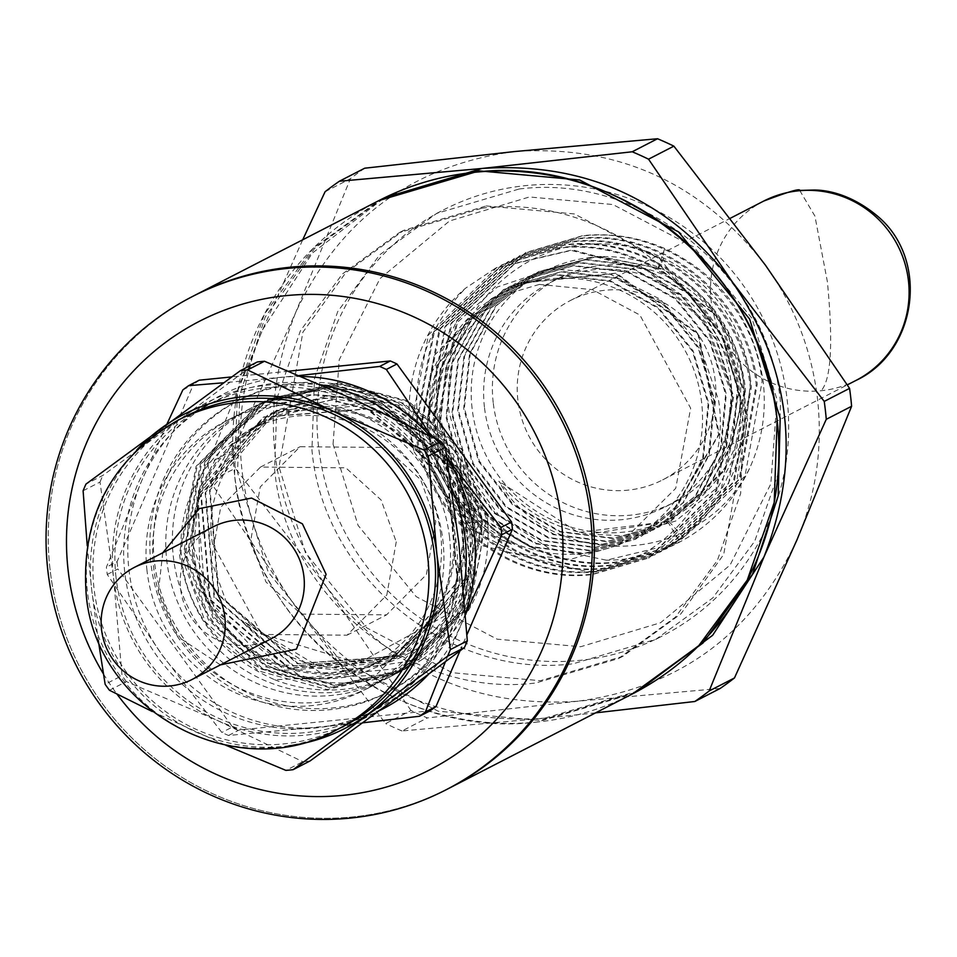 <?xml version="1.0" encoding="UTF-8"?>
<svg xmlns="http://www.w3.org/2000/svg" width="957" height="957" viewBox="0 0 957 957"><rect width="100%" height="100%" fill="white"/><g stroke="black" fill="none" stroke-linecap="round" stroke-linejoin="round"><path stroke-width="0.72" stroke-dasharray="4.79 3.59" d="M517.881 400.146A100.844 98.894 62.8 0 1 570.384 300.534A100.844 98.894 62.8 0 1 715.178 380.288A100.844 98.894 62.8 0 1 662.663 479.888A100.844 98.894 62.8 0 1 517.881 400.146M484.433 407.144A126.061 123.609 62.8 0 1 550.072 282.638A126.061 123.609 62.8 0 1 731.052 382.322A126.061 123.609 62.8 0 1 665.414 506.827A126.061 123.609 62.8 0 1 484.433 407.144M493.214 402.622A126.061 123.609 62.8 0 1 558.852 278.116A126.061 123.609 62.8 0 1 739.833 377.8A126.061 123.609 62.8 0 1 674.195 502.305A126.061 123.609 62.8 0 1 493.214 402.622M472.1 408.388A138.669 135.978 62.8 0 1 592.084 257.301A138.669 135.978 62.8 0 1 743.386 381.077A138.669 135.978 62.8 0 1 623.402 532.164A138.669 135.978 62.8 0 1 472.1 408.388M449.06 412.144C439.61 327.808 507.27 248.365 587.933 244.274C614.394 242.312 639.611 246.906 663.596 258.043C714.628 284.241 743.601 325.224 750.539 381.006L744.881 437.564L718.396 486.694L675.57 521.087L623.198 535.8L589.404 534.09C552.656 528.156 522.462 510.512 498.836 481.156C548.182 568.542 697.82 571.293 749.475 468.571C762.095 440.878 766.641 411.725 763.136 381.125C753.697 319.59 720.884 275.389 664.72 248.497C638.451 237.097 611.164 232.802 582.861 235.613L526.051 252.469L457.805 319.913L439.598 414.907C446.775 502.162 532.032 572.549 616.918 561.926L673.058 545.418L740.168 478.56L757.238 384.152C749.104 297.388 662.878 227.515 576.987 238.628L520.177 255.495L451.931 322.928L433.724 417.922C440.914 505.188 526.147 575.564 611.056 564.965L667.185 548.445L734.294 481.586L751.389 387.166C743.206 300.414 657.004 230.541 571.114 241.643L514.304 258.522L446.058 325.954L427.851 420.948C435.04 508.203 520.273 578.59 605.183 567.98L661.311 551.471L728.421 484.601L745.503 390.193C737.357 303.441 651.131 233.544 565.24 244.681L508.43 261.536L440.184 328.981L421.977 423.963C429.155 511.217 514.411 581.617 599.309 570.994L655.437 554.486L678.633 539.82C724.616 502.341 744.953 453.474 739.641 393.219C731.471 306.455 645.257 236.582 559.367 247.684L502.557 264.563L434.311 331.995L416.104 426.989C423.305 514.256 508.526 584.619 593.436 574.033L649.564 557.512L716.673 490.654L733.768 396.234L706.218 322.641L647.973 269.79L572.358 249.885L496.683 267.577L428.437 335.022L410.23 430.016L414.07 451.871A163.874 160.704 62.8 0 1 410.098 430.076A163.874 160.704 62.8 0 1 465.521 288.224L495.642 268.116L571.317 250.411L646.944 270.317L705.177 323.179L732.727 396.772L715.633 491.18L648.523 558.039L592.395 574.559C507.485 585.17 422.252 514.782 415.063 427.528L433.27 332.534L501.516 265.101L558.326 248.222C644.217 237.121 730.43 306.994 738.601 393.746L721.506 488.166L654.397 555.024L598.269 571.532C513.359 582.143 428.126 511.768 420.936 424.501L439.143 329.507L507.389 262.074L564.199 245.195C650.09 234.106 736.304 303.967 744.474 390.731C749.786 450.986 729.449 499.853 683.477 537.32L660.27 551.998L604.142 568.506C519.232 579.129 433.988 508.741 426.822 421.475L445.017 326.493L513.263 259.048L570.073 242.193C655.952 231.068 742.177 300.953 750.336 387.705L733.253 482.125L666.144 548.983L610.016 565.491C525.106 576.102 439.873 505.715 432.684 418.46L450.891 323.466L519.137 256.033L575.947 239.154C661.837 228.053 748.039 297.926 756.221 384.69L739.127 479.098L672.017 545.957L615.889 562.477C530.979 573.076 445.747 502.7 438.557 415.434L456.764 320.451L525.01 253.007L581.82 236.14C667.699 225.027 753.925 294.912 762.083 381.664L745.001 476.072L677.891 542.93L606.415 560.192L548.72 548.098L499.279 515.99L464.564 468.475L449.06 412.144M430.363 429.86A138.669 135.978 62.8 0 1 502.569 292.902A138.669 135.978 62.8 0 1 701.648 402.55A138.669 135.978 62.8 0 1 629.443 539.509A138.669 135.978 62.8 0 1 430.363 429.86M414.07 451.871L479.9 545.083L587.454 571.796C670.307 563.721 732.069 480.247 718.48 399.811L699.005 343.599L660.151 299.194L608.09 273.116L550.909 268.977L497.293 287.028L455.269 324.148L430.913 374.366L427.528 429.884L438.318 468.475C453.199 503.131 477.591 528.384 511.505 544.222C462.147 524.603 431.272 486.527 418.903 429.98C410.601 376.52 426.14 329.268 465.521 288.224M539.365 284.42L592.467 289.66L639.874 315.02L690.667 408.208L675.726 488.333L618.461 545.155L570.683 559.283L517.581 554.043L470.186 528.683L419.381 435.507L434.322 355.37L491.587 298.548L539.365 284.42M333.072 444.192L339.221 359.844L379.965 278.631L449.503 220.983L529.4 196.975L612.911 204.535L693.861 247.038L751.975 318.31L776.988 399.524L770.84 483.859L730.095 565.073L660.557 622.732L580.648 646.741L497.15 639.168L416.199 596.666L358.085 525.405L333.072 444.192M318.537 446.56A239.513 234.872 62.8 0 1 443.258 210.014A239.513 234.872 62.8 0 1 787.121 399.404A239.513 234.872 62.8 0 1 662.411 635.962A239.513 234.872 62.8 0 1 318.537 446.56M519.196 188.996C644.025 173.145 769.284 275.628 780.529 402.801L778.029 474.146L754.726 541.207L712.738 597.969L655.82 639.348L573.291 663.751C448.462 679.602 323.191 577.119 311.946 449.957L314.458 378.601L337.749 311.539L379.738 254.777L436.667 213.399L519.196 188.996M796.834 540.167C815.998 495.164 822.888 448.139 817.529 399.069C811.715 350.059 794.382 305.462 765.528 265.304C701.314 182.572 617.779 144.639 514.926 151.517C412.85 165.262 339.759 218.95 295.641 312.592C257.792 409.07 268.223 500.69 326.959 587.442C391.174 670.187 474.708 708.108 577.561 701.23C679.626 687.485 752.716 633.797 796.834 540.167M720.178 688.454L577.561 701.23L427.324 717.929A315.14 309.039 -117.2 0 1 411.008 710.513L385.671 723.552L294.014 604.393L209.966 481.335A315.14 309.039 62.8 0 1 208.817 472.387A315.14 309.039 62.8 0 1 207.932 463.427L262.697 329.543L302.711 239.788M364.701 168.205A315.14 309.039 -117.2 0 0 350.418 178.696L295.641 312.592L233.269 450.388A315.14 309.039 -117.2 0 0 234.166 459.36A315.14 309.039 -117.2 0 0 235.302 468.296L209.966 481.335M595.613 712.857L544.617 718.181C441.763 725.059 358.229 687.138 294.014 604.393C265.161 564.235 247.827 519.639 242.013 470.629C236.642 421.57 243.545 374.534 262.697 329.543L312.365 253.055L384.415 197.776M481.861 208.207C606.678 192.357 731.949 294.84 743.194 422.013L740.682 493.357L717.391 560.419L675.403 617.181L618.473 658.56L535.944 682.963C411.127 698.813 285.856 596.331 274.611 469.169L277.123 397.813L300.414 330.751L342.403 273.989L399.332 232.611L481.861 208.207M486.252 205.946L574.391 213.937L659.84 258.797L721.183 334.029L747.584 419.752L723.707 554.462L680.882 613.856L622.875 656.299L540.346 680.702L452.206 672.711L366.746 627.852L305.415 552.632L279.001 466.908L302.89 332.187L345.716 272.793L403.71 230.35L486.252 205.946M635.472 692.342L540.215 720.442L438.162 711.195L339.221 659.241L268.199 572.142L237.623 472.89L239.609 395.361L265.197 317.042L314.697 248.282L381.771 199.116M234.549 474.469L237.444 391.856L264.419 314.207L313.035 248.473L378.948 200.563A277.327 271.955 -117.2 0 0 234.549 474.469A277.327 271.955 -117.2 0 0 632.709 693.765L537.14 722.033C392.609 740.383 247.564 621.715 234.549 474.469M749.487 468.571A163.874 160.704 62.8 0 1 678.322 542.715A163.874 160.704 62.8 0 1 606.415 560.204M438.318 468.475L436.32 366.041L503.274 289.756L555.658 274.862L609.992 281.346L657.973 308.202L692.425 351.219L708.132 403.914L702.701 458.188L677.113 505.739L635.269 539.341L583.626 553.744L530.106 546.89L482.842 519.735L449.168 476.335L434.191 423.341L440.232 368.708L466.514 320.786L509.016 286.813L561.412 271.848L615.77 278.32L663.799 305.139L698.299 348.181L713.994 400.923L708.563 455.209L682.951 502.784L641.034 536.363L589.416 550.73L535.908 543.863L488.692 516.672L455.042 473.296L440.053 420.326L446.094 365.718L472.351 317.82L514.806 283.822L615.734 273.535L698 334.531L718.611 434.514L667.053 520.584L646.705 533.432L595.122 547.643L541.614 540.777L494.542 513.49L460.819 470.174L446.022 417.192L451.991 362.619L478.344 314.805L520.704 280.748L573.064 265.926L627.302 272.195L675.283 298.979L709.831 341.793L725.609 394.428L720.465 448.606L695.021 496.228L653.428 529.927L601.75 544.617L548.205 537.93L500.786 510.882L467.016 467.566L451.848 414.501L457.889 359.88L484.063 311.803L526.613 277.853L579.021 262.78L633.331 269.348L681.444 296.048L715.824 339.197L731.627 391.868L726.076 446.177L700.524 493.764L658.512 527.259L606.882 541.674L553.29 534.628L506.121 507.377L472.507 463.822L457.685 410.78L463.954 356.112L490.403 308.31L533.097 274.408L585.421 259.814L639.671 266.381L687.461 293.297L721.865 336.29L737.38 388.889L732.081 443.091L706.445 490.51L664.78 524.161L613.162 538.54L559.678 531.877L512.462 504.686L478.656 461.501L463.655 408.507L469.516 353.958L495.702 305.989L538.013 271.896L597.515 256.416L658.057 268.139L718.695 318.214L743.852 392.609L725.885 468.105L670.546 521.194L578.207 532.439L498.836 481.156M663.596 258.043L658.775 267.769L720.214 318.992L744.546 391.927L725.358 469.863L671.264 520.823L589.404 534.09M664.72 248.497L658.057 268.139L598.233 256.045L538.731 271.537L496.42 305.618L470.234 353.588L464.372 408.137L479.373 461.13L513.179 504.327L560.383 531.506L613.88 538.169L665.498 523.79L707.163 490.14L732.799 442.72L738.098 388.518L722.583 335.919L688.179 292.926L640.389 266.01L586.139 259.443L533.815 274.049L491.12 307.939L464.671 355.741L458.403 410.421L473.213 463.451L506.827 507.007L554.007 534.257L607.599 541.303L659.229 526.888L701.242 493.393L726.794 445.806L732.344 391.509L716.542 338.826L682.162 295.677L634.048 268.977L579.727 262.421L527.331 277.482L484.78 311.432L458.606 359.521L452.553 414.142L467.734 467.195L501.504 510.512L548.923 537.571L602.467 544.258L654.145 529.556L695.739 495.858L721.183 448.235L726.327 394.057L710.549 341.422L676.001 298.608L628.019 271.824L573.781 265.556L521.421 280.377L479.05 314.434L452.709 362.248L446.74 416.821L461.537 469.803L495.259 513.119L542.332 540.406L595.84 547.272L647.422 533.061L667.771 520.213L719.329 434.155L698.718 334.16L616.452 273.164L515.512 283.439L473.069 317.449L446.823 365.347L440.77 419.956L455.759 472.925L489.41 516.302L536.626 543.492L590.122 550.371L641.752 535.992L683.657 502.413L709.269 454.838L714.712 400.552L699.017 347.822L664.517 304.781L616.499 277.949L562.142 271.465L509.722 286.43L467.231 320.416L440.95 368.337L434.909 422.97L449.898 475.964L483.572 519.364L530.824 546.519L584.332 553.385L635.986 538.97L677.831 505.368L703.419 457.817L708.85 403.555L693.131 350.86L658.691 307.831L610.698 280.975L556.376 274.492L503.992 289.385L447.744 342.821L428.616 418.592L452.386 493.393L511.505 544.222M411.008 710.513L326.959 587.442L235.302 468.296M638.116 690.978L544.617 718.181L401.988 730.957L427.324 717.929M233.269 450.388L207.932 463.427M325.081 191.735L350.418 178.696M401.988 730.957A315.14 309.039 62.8 0 1 385.671 723.552M50.051 569.391A277.327 271.955 62.8 0 1 194.45 295.486A277.327 271.955 -117.2 0 0 60.363 619.251A277.327 271.955 -117.2 0 0 352.643 816.955A277.327 271.955 -117.2 0 0 448.211 788.7A277.327 271.955 62.8 0 1 50.051 569.391M297.663 395.564A151.266 148.335 62.8 0 1 457.087 503.394A151.266 148.335 62.8 0 1 383.948 679.996A151.266 148.335 62.8 0 1 331.828 695.404A151.266 148.335 62.8 0 1 172.392 587.574A151.266 148.335 62.8 0 1 245.53 410.972A151.266 148.335 62.8 0 1 297.663 395.564M304.254 392.167A151.266 148.335 62.8 0 1 463.678 500.009A151.266 148.335 62.8 0 1 390.54 676.599A151.266 148.335 62.8 0 1 338.407 692.019A151.266 148.335 62.8 0 1 178.983 584.177A151.266 148.335 62.8 0 1 252.122 407.586A151.266 148.335 62.8 0 1 304.254 392.167M103.428 673.86A252.122 247.229 -117.2 0 0 116.981 694.088M213.423 526.733A63.03 61.81 -117.2 0 0 180.61 588.974A63.03 61.81 -117.2 0 0 271.094 638.821M184.641 416.785A173.959 170.585 -117.2 0 0 94.049 588.603A173.959 170.585 -117.2 0 0 343.814 726.16M109.469 690.272L126.36 681.575L217.131 720.334A176.483 173.061 -117.2 0 0 306.12 735.084A176.483 173.061 -117.2 0 0 389.762 702.964A176.483 173.061 -117.2 0 0 458.822 542.798A176.483 173.061 -117.2 0 0 355.25 400.014A176.483 173.061 -117.2 0 0 182.608 417.384L102.866 475.402L85.974 484.086M310.02 760.982A201.688 197.788 62.8 0 1 306.431 761.377A201.688 197.788 62.8 0 1 302.831 761.7L285.94 770.397M83.103 490.774L99.995 482.077L113.548 577.55A176.483 173.061 -117.2 0 0 217.131 720.334L302.831 761.7M451.704 488.261A173.959 170.585 -117.2 0 0 401.617 421.798M321.014 384.846A173.959 170.585 -117.2 0 0 215.385 400.971A173.959 170.585 -117.2 0 0 124.805 572.776A173.959 170.585 -117.2 0 0 374.558 710.345A173.959 170.585 -117.2 0 0 463.487 589.464M116.024 577.298A173.959 170.585 62.8 0 1 206.604 405.481A173.959 170.585 62.8 0 1 456.357 543.05A173.959 170.585 62.8 0 1 365.777 714.855A173.959 170.585 62.8 0 1 116.024 577.298M449.539 537.367A151.266 148.335 -117.2 0 0 232.36 417.754A151.266 148.335 -117.2 0 0 153.587 567.154A151.266 148.335 -117.2 0 0 370.766 686.779A151.266 148.335 -117.2 0 0 449.539 537.367M146.995 570.539A151.266 148.335 62.8 0 1 225.768 421.14A151.266 148.335 62.8 0 1 442.947 540.765A151.266 148.335 62.8 0 1 364.174 690.164A151.266 148.335 62.8 0 1 146.995 570.539M301.479 376.508A176.483 173.061 -117.2 0 0 281.633 377.357A176.483 173.061 -117.2 0 0 142.091 479.852A176.483 173.061 -117.2 0 0 128.932 569.642A176.483 173.061 -117.2 0 0 162.02 654.767A176.483 173.061 -117.2 0 0 321.492 727.176A176.483 173.061 -117.2 0 0 379.056 710.824M362.619 722.834L228.508 735.478A201.688 197.788 62.8 0 1 221.868 732.464L162.02 654.767L107.244 574.451A201.688 197.788 62.8 0 1 106.801 570.815A201.688 197.788 62.8 0 1 106.418 567.166L142.091 479.852L166.949 424.059M475.043 529.353A163.874 160.704 62.8 0 1 389.714 691.205A163.874 160.704 62.8 0 1 154.436 561.615A163.874 160.704 62.8 0 1 239.764 399.763A163.874 160.704 62.8 0 1 475.043 529.353M471.526 531.159A163.874 160.704 62.8 0 1 386.197 693.012A163.874 160.704 62.8 0 1 150.919 563.422A163.874 160.704 62.8 0 1 236.259 401.569A163.874 160.704 62.8 0 1 471.526 531.159M440.698 534.257A132.365 129.793 -117.2 0 0 250.674 429.597A132.365 129.793 -117.2 0 0 181.746 560.323A132.365 129.793 -117.2 0 0 371.783 664.983A132.365 129.793 -117.2 0 0 440.698 534.257M453.008 527.929A132.365 129.793 -117.2 0 0 262.972 423.269A132.365 129.793 -117.2 0 0 194.056 553.995A132.365 129.793 -117.2 0 0 384.08 658.655A132.365 129.793 -117.2 0 0 453.008 527.929M192.812 554.115A133.621 131.037 62.8 0 1 308.441 408.531A133.621 131.037 62.8 0 1 454.24 527.809A133.621 131.037 62.8 0 1 338.611 673.393A133.621 131.037 62.8 0 1 192.812 554.115M422.611 659.194C470.665 624.945 492.269 577.837 487.424 517.881L462.075 449.91L408.388 401.079L338.67 382.656L268.893 398.961L205.994 461.154L189.283 548.792L213.949 617.109L266.955 666.299L336.003 685.056L405.11 669.11L467.16 607.336L483.022 520.141L457.685 452.171L403.998 403.328L334.28 384.917L264.491 401.222L201.604 463.415L184.892 551.053L209.559 619.37L262.565 668.548L331.612 687.317L400.708 671.371L462.757 609.597L478.632 522.402L453.283 454.431L399.607 405.589L329.878 387.178L260.101 403.483L197.214 465.676L180.49 553.313L205.169 621.631L258.175 670.821L327.222 689.578L396.318 673.62L466.203 594.177L473.189 524.711L455.113 470.557L418.448 427.025L368.421 400.385L312.365 394.727L258.701 411.115L215.672 447.194L190.072 497.437L186.017 554.187C194.367 639.348 287.363 699.172 363.708 672.34L387.238 662.95L443.809 607.001L375.838 675.307L274.647 679.721C219.943 655.593 188.194 613.64 179.402 553.876L196.113 466.238L259 404.045L328.789 387.752L398.507 406.163L452.194 454.994L477.543 522.965L461.669 610.159L399.619 671.934L330.512 687.88L261.464 669.122L208.459 619.933L183.792 551.615L200.503 463.978L263.402 401.784L333.18 385.492L402.897 403.902L456.585 452.733L481.933 520.704L466.059 607.898L404.01 669.673L334.902 685.619L265.867 666.862L212.861 617.672L188.182 549.354L204.906 461.729L267.793 399.524L337.57 383.231L407.287 401.641L460.975 450.472L486.323 518.443L470.461 605.649L408.4 667.412L302.747 677.975L216.126 613.7L193.625 547.045L199.439 489.194L226.534 438.629L270.556 402.873L324.626 387.142L380.467 393.518L429.621 420.733L464.767 464.36L480.797 517.57C491.814 602.24 414.369 679.003 333.682 667.759C296.61 664.134 265.603 648.164 240.685 619.825L322.617 674.051L422.611 659.194A151.266 148.335 62.8 0 1 409.429 666.885A151.266 148.335 62.8 0 1 216.126 613.7M274.647 679.721A151.266 148.335 -117.2 0 0 395.803 673.895A151.266 148.335 -117.2 0 0 466.203 594.177M212.586 543.947C199.463 478.715 262.601 399.189 328.203 398.363C392.49 386.126 472.136 451.261 474.002 517.641L446.393 615.136L358.385 663.225L261.536 633.737L212.586 543.947M250.806 540.095L265.962 581.976L301.252 614.119L386.544 614.861L426.355 574.655L435.782 521.481L420.625 479.613L385.336 447.469L300.043 446.728L260.232 486.934L250.806 540.095M396.246 541.829L386.807 595.015L347.02 635.197L261.692 634.443L226.438 602.324L211.282 560.443L220.708 507.258L260.507 467.064L345.824 467.817L381.077 499.937L396.246 541.829M136.827 449.886A176.483 173.061 -117.2 0 0 91.585 588.842A176.483 173.061 -117.2 0 0 195.168 731.638A176.483 173.061 -117.2 0 0 289.086 745.814M152.151 711.47L225.84 745.252M87.231 545.657L91.585 588.842L98.272 640.4M257.277 361.973L182.608 417.384A176.483 173.061 -117.2 0 0 113.548 577.55L122.041 675.63L105.15 684.315M126.36 681.575A201.688 197.788 62.8 0 1 122.041 675.63M99.995 482.077A201.688 197.788 62.8 0 1 102.866 475.402M428.449 674.398A176.483 173.061 -117.2 0 0 461.035 624.67A176.483 173.061 -117.2 0 0 465.425 613.437M447.11 458.594A176.483 173.061 -117.2 0 0 441.105 449.766A176.483 173.061 -117.2 0 0 429.837 435.758M299.182 375.551L223.639 382.776M446.991 457.829L431.739 436.715M445.4 661.777L465.497 614.394M228.508 735.478L239.154 730L430.183 710.776M107.244 574.451L117.89 568.984L232.503 726.985L221.868 732.464M182.835 389.93L193.481 384.463L117.065 561.687L106.418 567.166M288.727 371.184L231.738 376.926M459.982 650.892L466.92 634.802M117.065 561.687A201.688 197.788 -117.2 0 0 117.89 568.984M199.295 380.18A201.688 197.788 -117.2 0 0 193.481 384.463M232.503 726.985A201.688 197.788 -117.2 0 0 239.154 730M363.708 672.34L266.692 663.237L199.905 590.11L198.422 490.929L263.271 417.204L367.105 409.058L447.362 477.184L457.326 581.509L391.497 660.761L288.751 668.333L209.607 599.62L200.755 494.733L267.697 414.931L331.206 400.062L394.691 416.785L443.57 461.202L466.657 523.036L452.278 602.324L395.911 658.488L293.153 666.06L214.009 597.371L205.145 492.46L230.709 445.771L272.099 412.682L375.969 404.56L456.178 472.77L466.059 577.119L400.122 656.323L297.436 663.763L218.375 595.075L209.535 490.235L235.063 443.558L276.406 410.469L380.288 402.275L460.544 470.449L470.473 574.834L404.524 654.038L317.281 665.713L240.685 619.825M478.632 522.402L466.657 523.036L467.207 522.749L444.108 460.927L395.241 416.498L331.756 399.787L268.247 414.644L201.305 494.446L210.157 599.345L289.301 668.046L392.047 660.474L457.877 581.234L447.912 476.897L367.655 408.771L263.821 416.917L196.891 496.731L205.767 601.618L284.923 670.319L387.657 662.734L443.809 607.001M481.933 520.704L467.207 522.749L452.84 602.049L396.461 658.213L293.691 665.809L214.547 597.084L205.683 492.185L272.637 412.359L323.645 397.909L376.52 404.273L456.74 472.471L466.633 576.844L400.684 656.035L297.986 663.5L218.914 594.799L210.073 489.948L276.944 410.17L327.94 395.66L380.838 401.976L461.118 470.162L471.023 574.547L445.986 620.973L405.086 653.775L333.682 667.759M763.674 201.09A100.844 98.894 -117.2 0 0 711.159 300.701A100.844 98.894 -117.2 0 0 821.202 390.719A100.844 98.894 -117.2 0 0 855.953 380.443M799.717 190.431L814.909 216.055L827.386 281.729C833.26 342.965 831.19 379.295 821.202 390.719M683.477 537.32L667.771 520.213L667.053 520.584L678.633 539.82M178.05 420.183A173.959 170.585 -117.2 0 0 87.47 591.988A173.959 170.585 -117.2 0 0 337.223 729.557M162.762 552.799L158.407 591.211L177.488 636.501L220.433 664.888M570.384 300.534L730.49 218.172M550.072 282.638L558.852 278.116M525.01 253.007L526.051 252.469M495.642 268.116L496.683 267.577M501.516 265.101L502.557 264.563M507.389 262.074L508.43 261.536M513.263 259.048L514.304 258.522M519.137 256.033L520.177 255.495M648.523 558.051L649.564 557.512M654.397 555.024L655.437 554.486M660.27 551.998L661.311 551.471M666.144 548.983L667.185 548.445M672.017 545.957L673.058 545.418M491.587 298.548L502.569 292.902M436.667 213.399L443.258 210.014M399.332 232.611L403.722 230.35M662.663 479.888L847.316 384.881M665.414 506.827L674.195 502.305M671.264 520.823L670.546 521.194M538.731 271.525L538.013 271.896M665.498 523.79L664.78 524.161M533.815 274.049L533.097 274.408M659.229 526.888L658.512 527.259M527.331 277.47L526.613 277.841M654.145 529.556L653.428 529.927M521.421 280.377L520.704 280.736M647.422 533.061L646.705 533.432M503.274 289.756L503.992 289.385M635.269 539.341L635.986 538.97M509.016 286.801L509.722 286.43M641.034 536.363L641.752 535.992M514.794 283.81L515.512 283.439M618.461 545.155L629.443 539.509M655.82 639.348L662.411 635.962M618.485 658.56L622.875 656.299M390.54 676.599L383.948 679.996M252.122 407.586L245.53 410.972M215.385 400.971L206.604 405.481M232.36 417.754L225.768 421.14M386.197 693.012L389.714 691.205M250.674 429.597L262.972 423.269M267.793 399.524L268.893 398.961M259 404.045L260.101 403.483M263.402 401.784L264.491 401.222M399.619 671.934L400.708 671.371M404.01 669.673L405.11 669.11M347.008 635.197L386.544 614.861M374.558 710.345L365.777 714.855M370.766 686.779L364.174 690.164M236.259 401.569L239.764 399.763M371.783 664.983L384.08 658.655M408.4 667.412L409.429 666.885M260.507 467.064L300.043 446.728"/><path stroke-width="1.44" d="M851.61 406.27L826.274 419.31L763.889 557.118L709.125 691.002A315.14 309.039 62.8 0 1 694.842 701.493L720.178 688.454A315.14 309.039 -117.2 0 0 734.462 677.963L796.834 540.167L851.61 406.27A315.14 309.039 -117.2 0 0 850.713 397.311A315.14 309.039 -117.2 0 0 849.565 388.375L765.528 265.304L673.872 146.146A315.14 309.039 -117.2 0 0 657.543 138.741L514.926 151.517L364.701 168.205L339.364 181.244L481.981 168.468L632.206 151.78L657.543 138.741M474.516 172.308C619.047 153.957 764.093 272.625 777.108 419.872L774.213 502.485L747.238 580.133L698.622 645.855L632.709 693.765A277.327 271.955 -117.2 0 0 777.108 419.872A277.327 271.955 -117.2 0 0 378.948 200.563L474.516 172.308M381.771 199.116L477.591 170.729L579.643 179.976L678.585 231.929L749.618 319.028L780.182 418.281L778.185 495.882L752.537 574.272L702.94 643.044L635.472 692.342M709.125 691.002L734.462 677.963M673.872 146.146L648.535 159.185L732.572 282.255L824.228 401.402L849.565 388.375M694.842 701.493L595.613 712.857M302.711 239.788L325.081 191.735A315.14 309.039 62.8 0 1 339.364 181.244M826.274 419.31A315.14 309.039 -117.2 0 0 824.228 401.402M384.415 197.776L481.981 168.468C584.835 161.589 668.369 199.523 732.572 282.255C791.307 369.007 801.751 460.628 763.889 557.118L712.666 635.269L638.116 690.978M648.535 159.185A315.14 309.039 -117.2 0 0 632.206 151.78M382.022 198.984L194.45 295.486A277.327 271.955 62.8 0 1 592.61 514.794A277.327 271.955 62.8 0 1 448.211 788.7A277.327 271.955 -117.2 0 0 582.299 464.935A277.327 271.955 -117.2 0 0 290.019 267.23A277.327 271.955 -117.2 0 0 194.45 295.486L192.261 296.622A277.327 271.955 62.8 0 1 287.818 268.367A277.327 271.955 62.8 0 1 590.421 515.919A277.327 271.955 62.8 0 1 446.01 789.824A277.327 271.955 62.8 0 1 350.453 818.079A277.327 271.955 62.8 0 1 47.85 570.528A277.327 271.955 62.8 0 1 192.261 296.622M116.981 694.088A252.122 247.229 -117.2 0 0 407.299 779.943A252.122 247.229 -117.2 0 0 561.364 520.668A252.122 247.229 -117.2 0 0 286.275 295.617A252.122 247.229 -117.2 0 0 68.114 570.3A252.122 247.229 -117.2 0 0 103.428 673.86M192.022 679.506L271.094 638.821A63.03 61.81 -117.2 0 0 303.919 576.569A63.03 61.81 -117.2 0 0 213.423 526.733L134.351 567.405A63.03 61.81 62.8 0 1 224.847 617.253A63.03 61.81 62.8 0 1 192.022 679.506A63.03 61.81 62.8 0 1 101.538 629.658A63.03 61.81 62.8 0 1 134.351 567.405M337.223 729.557L343.814 726.16A173.959 170.585 -117.2 0 0 434.394 554.354A173.959 170.585 -117.2 0 0 184.641 416.785L178.05 420.183C111.646 458.666 80.998 516.373 86.106 593.292C94.647 709.807 235.601 786.953 337.223 729.557A173.959 170.585 -117.2 0 0 427.803 557.74A173.959 170.585 -117.2 0 0 178.05 420.183M463.487 589.464A173.959 170.585 -117.2 0 0 465.138 538.528A173.959 170.585 -117.2 0 0 451.704 488.261M401.617 421.798A173.959 170.585 -117.2 0 0 321.014 384.846M466.92 634.802L512.426 529.281A201.688 197.788 -117.2 0 0 512.043 525.632A201.688 197.788 -117.2 0 0 511.588 521.984L396.976 363.983L386.329 369.45A201.688 197.788 62.8 0 0 379.69 366.435L299.182 375.551M446.991 457.829L500.954 527.463A201.688 197.788 62.8 0 1 501.396 531.099A201.688 197.788 62.8 0 1 501.779 534.748L512.426 529.281M289.086 745.814A176.483 173.061 -117.2 0 0 367.799 714.269A176.483 173.061 -117.2 0 0 436.859 554.103A176.483 173.061 -117.2 0 0 333.287 411.307A176.483 173.061 -117.2 0 0 160.644 428.688A176.483 173.061 -117.2 0 0 136.827 449.886M87.231 545.657L83.103 490.774A201.688 197.788 62.8 0 1 85.974 484.086L240.386 370.67A201.688 197.788 62.8 0 1 247.588 369.94L333.287 411.307L424.047 450.065A201.688 197.788 62.8 0 1 428.365 456.022L436.859 554.103L450.424 649.576A201.688 197.788 62.8 0 1 447.541 656.251L293.129 769.667A201.688 197.788 62.8 0 1 285.94 770.397L225.84 745.252M152.151 711.47L109.469 690.272A201.688 197.788 62.8 0 1 105.15 684.315L98.272 640.4M450.424 649.576L467.315 640.879L458.822 542.798L445.256 447.326L428.365 456.022M293.129 769.667L310.02 760.982L389.762 702.964L464.432 647.554L447.541 656.251M240.386 370.67L257.277 361.973A201.688 197.788 62.8 0 1 264.479 361.256L247.588 369.94M424.047 450.065L440.938 441.38L355.25 400.014L264.479 361.256M445.256 447.326A201.688 197.788 -117.2 0 0 440.938 441.38M467.315 640.879A201.688 197.788 62.8 0 1 464.432 647.554M379.056 710.824A176.483 173.061 -117.2 0 0 428.449 674.398M465.425 613.437A176.483 173.061 -117.2 0 0 447.11 458.594M429.837 435.758A176.483 173.061 -117.2 0 0 301.479 376.508M166.949 424.059L182.835 389.93A201.688 197.788 62.8 0 1 188.649 385.659L223.639 382.776M431.739 436.715L386.329 369.45M465.497 614.394L501.779 534.748M445.4 661.777L425.363 711.984A201.688 197.788 62.8 0 1 419.549 716.255L362.619 722.834M425.363 711.984L435.997 706.505A201.688 197.788 -117.2 0 1 430.183 710.776L419.549 716.255M231.738 376.926L199.295 380.18L188.649 385.659M379.69 366.435L390.324 360.956L288.727 371.184M500.954 527.463L511.588 521.984M435.997 706.505L459.982 650.892M396.976 363.983A201.688 197.788 -117.2 0 0 390.324 360.956M908.456 280.844A100.844 98.894 -117.2 0 0 798.425 190.814A100.844 98.894 -117.2 0 0 763.674 201.09C788.305 191.759 800.315 188.206 799.717 190.431L814.228 190.012C821.202 190.048 848.249 191.029 878.777 217.191C929.594 261.141 916.674 352.26 855.953 380.443A100.844 98.894 -117.2 0 0 908.456 280.844M798.425 190.814L799.717 190.431M220.433 664.888L296.419 649.145L326.11 574.332L302.412 523.838L251.559 498.071L199.283 508.61L162.762 552.799M730.49 218.172L763.674 201.09M847.316 384.881L855.953 380.443M446.01 789.824L635.783 692.186"/></g></svg>
